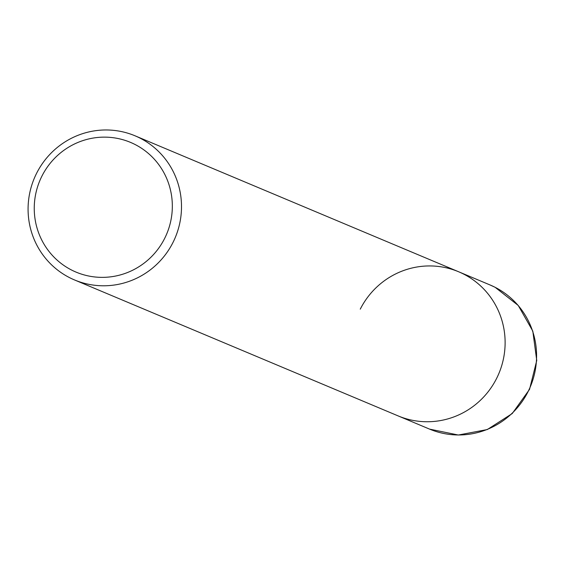 <?xml version="1.0" encoding="UTF-8"?>
<svg xmlns="http://www.w3.org/2000/svg" width="565" height="565" viewBox="0 0 565 565"><rect width="100%" height="100%" fill="white"/><g stroke="black" fill="none" stroke-linecap="round" stroke-linejoin="round"><path stroke-width="0.85" d="M360.265 309.154A78.161 76.452 112.8 0 1 458.681 271.786A78.161 76.452 112.8 0 1 496.55 378.536A78.161 76.452 112.8 0 1 398.134 415.904L429.598 429.125A78.161 76.452 112.8 0 0 528.014 391.75A78.161 76.452 112.8 0 0 495.11 287.303A78.161 76.452 112.8 0 0 490.145 285L458.681 271.786A78.161 76.452 112.8 0 1 496.55 378.536A78.161 76.452 112.8 0 1 398.134 415.904L74.516 279.943A78.161 76.452 112.8 0 1 36.654 173.187A78.161 76.452 112.8 0 1 135.07 135.819A78.161 76.452 112.8 0 1 172.932 242.569A78.161 76.452 112.8 0 1 74.516 279.943M164.62 238.472A70.343 68.81 112.8 0 1 71.578 270.035A70.343 68.81 112.8 0 1 41.965 176.026A70.343 68.81 112.8 0 1 135.007 144.471A70.343 68.81 112.8 0 1 164.62 238.472M490.145 285L495.152 287.324L518.239 305.467L532.802 331.111L536.75 360.498L529.539 389.37L512.229 413.559L487.291 429.555L458.342 435.022L429.598 429.125M135.07 135.819L458.681 271.786"/></g></svg>
